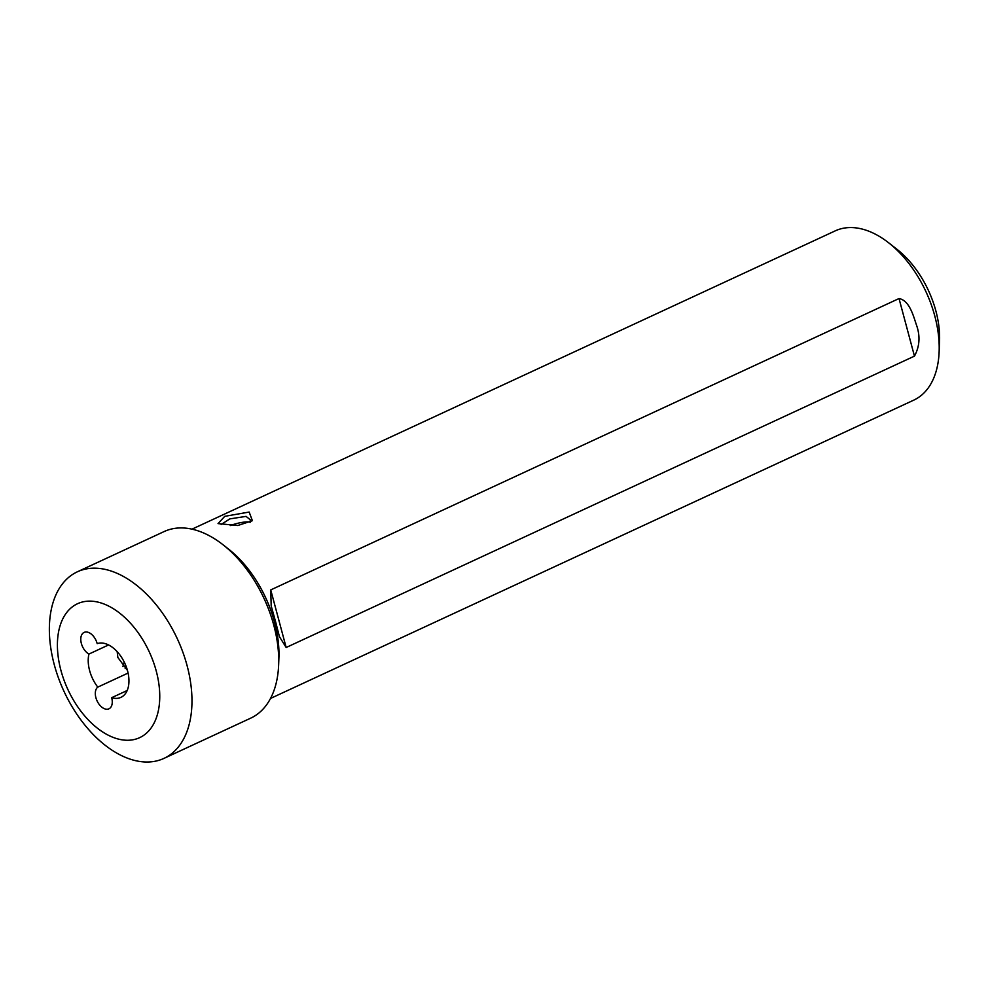 <?xml version="1.0" encoding="UTF-8"?>
<svg xmlns="http://www.w3.org/2000/svg" width="989" height="989" viewBox="0 0 989 989"><rect width="100%" height="100%" fill="white"/><g stroke="black" fill="none" stroke-linecap="round" stroke-linejoin="round"><path stroke-width="1.48" d="M249.166 512.055L252.393 520.709L237.805 525.505L218.025 523.601L224.75 516.332L249.166 512.055M250.081 522.402L250.316 519.831L246.076 516.382L229.856 518.879L221.177 524.491M222.859 544.63L228.298 548.883A93.3 56.67 65.1 0 1 274.534 622.081A93.3 56.67 65.1 0 1 278.898 657.994L278.638 664.905A102.856 62.468 -114.9 0 0 273.817 625.32A102.856 62.468 -114.9 0 0 222.859 544.63A102.856 62.468 -114.9 0 0 164.149 531.55L77.389 571.79A102.856 62.468 65.1 0 1 187.069 665.548A102.856 62.468 65.1 0 1 163.939 758.402A102.856 62.468 65.1 0 1 54.259 664.633A102.856 62.468 65.1 0 1 77.389 571.79M124.218 662.037L122.92 666.475M125.158 668.626A29.386 22.438 90.4 0 0 126.357 667.019M117.172 651.652L117.852 657.462L127.433 670.369M888.53 242.701L896.912 249.253A78.613 47.744 65.1 0 1 935.866 310.917A78.613 47.744 65.1 0 1 939.55 341.18L939.13 351.812A93.3 56.67 -114.9 0 0 934.766 315.899A93.3 56.67 -114.9 0 0 888.53 242.701A93.3 56.67 -114.9 0 0 835.272 230.845L192.014 529.152M250.155 522.204A14.699 3.214 -15 0 0 247.559 521.895A14.699 3.214 -15 0 0 230.276 525.567M156.237 671.024A73.816 44.839 -114.9 0 0 89.937 601.127A73.816 44.839 -114.9 0 0 60.922 670.369A73.816 44.839 -114.9 0 0 127.222 740.266A73.816 44.839 -114.9 0 0 156.237 671.024M127.198 690.495L111.67 697.69A29.386 17.851 -114.9 0 0 116.01 698.395A29.386 17.851 -114.9 0 0 120.942 697.356A29.386 17.851 -114.9 0 0 126.332 666.969A29.386 17.851 -114.9 0 0 101.162 642.998A29.386 17.851 -114.9 0 0 97.194 643.641A12.239 7.442 -114.9 0 0 86.179 631.971A12.239 7.442 -114.9 0 0 84.114 632.404A12.239 7.442 -114.9 0 0 81.172 642.689A12.239 7.442 -114.9 0 0 88.936 654.063A29.386 17.851 -114.9 0 0 97.787 687.12L128.088 673.064M275.56 621.611L271.184 605.861L270.739 589.914L899.026 298.542C909.212 300.372 913.206 315.145 916.271 324.479C920.413 335.691 919.807 346.237 914.454 356.127L286.167 647.498L279.442 636.693L275.56 621.611M108.58 644.952L88.936 654.063M163.939 758.402L250.687 718.162A102.856 62.468 -114.9 0 0 278.638 664.905M97.787 687.12A12.239 7.442 -114.9 0 0 97.404 701.572A12.239 7.442 -114.9 0 0 108.938 708.816A12.239 7.442 -114.9 0 0 111.67 697.69M270.516 698.444L913.787 400.125A93.3 56.67 -114.9 0 0 939.13 351.812M899.026 298.542L914.454 356.127M270.739 589.914L286.167 647.498"/></g></svg>
